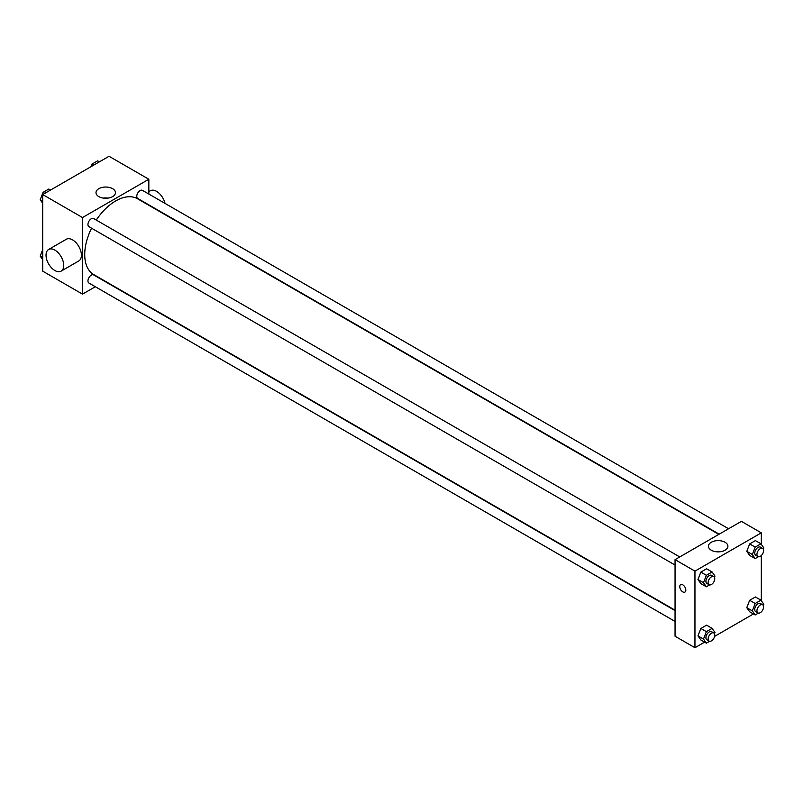 <?xml version="1.0" encoding="UTF-8"?>
<svg xmlns="http://www.w3.org/2000/svg" width="804" height="804" viewBox="0 0 804 804"><rect width="100%" height="100%" fill="white"/><g stroke="black" fill="none" stroke-linecap="round" stroke-linejoin="round"><path stroke-width="1.21" d="M95.334 286.737L82.51 294.133L42.712 271.159L42.712 194.568L109.042 156.277L148.84 179.252L148.84 194.055M91.576 228.195A43.778 25.276 120 0 0 84.721 254.566A43.778 25.276 120 0 0 93.787 274.606L675.058 610.196M718.826 534.369L137.564 198.779A43.778 25.276 120 0 0 96.259 220.065M82.51 294.133L82.51 217.542L148.84 179.252M728.565 528.751L142.429 190.357A4.693 2.703 120 0 0 138.821 191.613A4.693 2.703 120 0 0 136.77 196.327A4.693 2.703 120 0 0 137.745 198.477L719.188 534.168M675.058 610.598L93.616 274.908A4.693 2.703 120 0 0 89.998 276.164A4.693 2.703 120 0 0 87.958 280.887A4.693 2.703 120 0 0 88.922 283.038L675.058 621.432M675.058 565.061L88.922 226.668A4.693 2.703 -60 0 1 88.922 221.251A4.693 2.703 -60 0 1 93.616 218.537L679.742 556.941M82.51 217.542L42.712 194.568M98.842 196.628A9.738 5.618 180 0 1 95.998 192.658A9.738 5.618 180 0 1 105.726 187.03A9.738 5.618 180 0 1 115.464 192.658A9.738 5.618 180 0 1 109.455 197.844A9.738 5.618 180 0 1 98.842 196.628M48.622 249.481L66.31 239.27A12.502 7.226 60 0 1 75.948 242.617A12.502 7.226 60 0 1 81.405 255.2A12.502 7.226 60 0 1 78.822 260.928L61.134 271.139A12.502 7.226 60 0 1 48.622 263.923A12.502 7.226 60 0 1 48.622 249.481A12.502 7.226 60 0 1 58.26 252.828A12.502 7.226 60 0 1 63.717 265.41A12.502 7.226 60 0 1 61.134 271.139M165.021 203.392A12.502 7.226 -120 0 0 150.328 190.759L148.84 191.613M103.374 198.106A9.738 5.618 180 0 1 108.088 198.106M704.616 642.145L694.957 647.722L675.058 636.235L675.058 559.644L741.389 521.354L761.287 532.841L761.287 544.298M753.438 613.965L714.605 636.376M749.66 555.403L746.785 551.323L749.66 543.916L755.398 540.6L749.66 543.916L746.785 551.323L749.66 555.403L755.187 558.599L752.313 554.509L755.187 547.112L760.926 543.795L763.8 547.876L763.297 549.172M700.837 639.964L697.962 635.874L700.837 628.477L706.585 625.16L700.837 628.477L697.962 635.874L700.837 639.964L706.364 643.16L703.49 639.069L706.364 631.663L712.113 628.346L714.977 632.436L714.485 633.723M761.287 555.534L761.287 600.668M694.957 647.722L694.957 571.131L761.287 532.841M749.66 611.774L746.785 607.693L749.66 600.286L755.398 596.97L749.66 600.286L746.785 607.693L749.66 611.774L755.187 614.97L752.313 610.879L755.187 603.482L760.926 600.166L763.8 604.246L763.297 605.543M700.837 583.593L697.962 579.503L700.837 572.106L706.585 568.79L700.837 572.106L697.962 579.503L700.837 583.593L706.364 586.779L703.49 582.699L706.364 575.292L712.113 571.976L714.977 576.066L714.485 577.352M694.957 571.131L675.058 559.644M711.289 550.217A9.738 5.618 180 0 1 708.435 546.248A9.738 5.618 180 0 1 718.173 540.62A9.738 5.618 180 0 1 727.901 546.248A9.738 5.618 180 0 1 721.891 551.433A9.738 5.618 180 0 1 711.289 550.217M685.832 590.126A4.301 2.482 60 0 1 684.948 592.096A4.301 2.482 60 0 1 680.646 589.613A4.301 2.482 60 0 1 680.646 584.649A4.301 2.482 60 0 1 683.953 585.794A4.301 2.482 60 0 1 685.832 590.126M684.948 592.086A4.301 2.482 60 0 1 680.646 589.603A4.301 2.482 60 0 1 680.646 584.649M715.811 551.695A9.738 5.618 180 0 1 720.525 551.695M709.61 584.91L706.364 586.779M713.791 576.599L711.58 575.322A4.693 2.703 120 0 0 707.972 576.579A4.693 2.703 120 0 0 705.922 581.292A4.693 2.703 120 0 0 706.897 583.443L709.108 584.719A4.693 2.703 120 0 0 713.791 582.016A4.693 2.703 120 0 0 713.791 576.599A4.693 2.703 120 0 0 710.183 577.855A4.693 2.703 120 0 0 708.133 582.568A4.693 2.703 120 0 0 709.108 584.719M703.49 582.699L697.962 579.503M706.364 575.292L700.837 572.106M712.113 571.976L706.585 568.79M758.433 556.72L755.187 558.599M762.614 548.408L760.403 547.132A4.693 2.703 120 0 0 756.785 548.388A4.693 2.703 120 0 0 754.735 553.112A4.693 2.703 120 0 0 755.71 555.262L757.921 556.539A4.693 2.703 120 0 0 762.614 553.825A4.693 2.703 120 0 0 762.614 548.408A4.693 2.703 120 0 0 758.996 549.665A4.693 2.703 120 0 0 756.946 554.388A4.693 2.703 120 0 0 757.921 556.539M752.313 554.509L746.785 551.323M755.187 547.112L749.66 543.916M760.926 543.795L755.398 540.6M709.61 641.28L706.364 643.16M713.791 632.969L711.58 631.693A4.693 2.703 120 0 0 707.972 632.949A4.693 2.703 120 0 0 705.922 637.662A4.693 2.703 120 0 0 706.897 639.813L709.108 641.089A4.693 2.703 120 0 0 713.791 638.386A4.693 2.703 120 0 0 713.791 632.969A4.693 2.703 120 0 0 710.183 634.225A4.693 2.703 120 0 0 708.133 638.939A4.693 2.703 120 0 0 709.108 641.089M703.49 639.069L697.962 635.874M706.364 631.663L700.837 628.477M712.113 628.346L706.585 625.16M758.433 613.09L755.187 614.97M762.614 604.779L760.403 603.502A4.693 2.703 120 0 0 756.785 604.759A4.693 2.703 120 0 0 754.735 609.482A4.693 2.703 120 0 0 755.71 611.633L757.921 612.909A4.693 2.703 120 0 0 762.614 610.196A4.693 2.703 120 0 0 762.614 604.779A4.693 2.703 120 0 0 758.996 606.035A4.693 2.703 120 0 0 756.946 610.759A4.693 2.703 120 0 0 757.921 612.909M752.313 610.879L746.785 607.693M755.187 603.482L749.66 600.286M760.926 600.166L755.398 596.97M42.712 203.332L40.2 199.754L43.074 192.347L48.813 189.03L50.562 190.035M42.712 201.201L40.2 199.754M44.823 193.352L43.074 192.347M90.882 166.76L91.887 164.157L97.636 160.84L99.384 161.855M93.636 165.172L91.887 164.157M42.712 259.702L40.2 256.124L42.712 249.632M42.712 257.571L40.2 256.124"/></g></svg>
